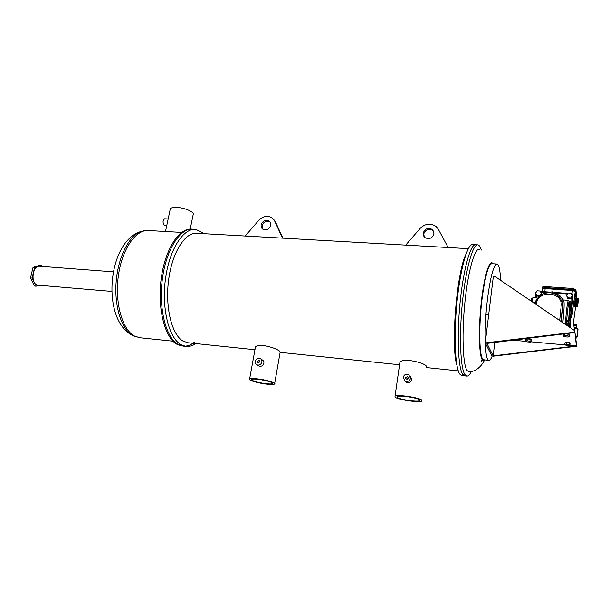 <?xml version="1.0" encoding="UTF-8"?>
<svg xmlns="http://www.w3.org/2000/svg" width="609" height="609" viewBox="0 0 609 609"><rect width="100%" height="100%" fill="white"/><g stroke="black" fill="none" stroke-linecap="round" stroke-linejoin="round"><path stroke-width="0.91" d="M204.54 233.719L195.755 229.365C183.21 227.941 169.15 249.842 165.397 279.485C161.514 309.098 169.096 338.406 181.178 344.801L185.89 346.399L182.982 346.087L178.247 344.496C166.097 338.102 158.454 308.816 162.344 279.249C166.105 249.644 180.218 227.774 192.832 229.205C180.218 227.774 166.105 249.644 162.344 279.249C158.454 308.816 166.097 338.102 178.247 344.496L182.319 346.019M184.687 346.186C187.93 346.102 191.112 344.816 194.241 342.327C191.112 344.816 187.93 346.102 184.687 346.186M192.124 229.167L191.683 229.144C179.046 227.713 164.91 249.568 161.141 279.158C157.259 308.71 164.917 337.98 177.09 344.374L181.84 345.973M190.191 229.106L193.114 214.916C195.626 212.556 185.045 207.684 176.679 207.441C173.352 207.319 171.236 207.745 170.337 208.72L170.094 209.854M168.16 218.958L164.704 218.783C162.839 220.146 162.58 222.194 163.92 224.934L164.438 225.14M37.552 266.597L35.954 266.476L36.837 266.186L38.436 266.308L34.637 267.564L33.031 267.442L35.954 266.476M38.809 285.248L36.205 286.192L32.056 278.069L34.637 267.564M38.436 266.308L41.29 265.357L41.815 266.422M36.837 266.186L39.699 265.235L41.29 265.357M36.205 286.192L34.606 286.055L30.45 277.94L33.031 267.442M32.056 278.069L30.45 277.94M113.266 271.85L39.494 266.247C33.038 265.09 30.328 282.051 36.555 284.753L38.024 285.179M270.678 225.36C269.193 229.327 266.62 230.644 262.974 229.319C261.482 228.291 260.873 226.807 261.162 224.873C262.669 220.892 265.25 219.583 268.904 220.953C270.366 221.981 270.959 223.45 270.678 225.36M262.7 229.129L262.037 225.787C263.545 221.813 266.118 220.511 269.772 221.882L270.061 222.087M434.004 233.795C432.245 238.401 429.185 239.657 424.823 237.556L423.148 233.232C424.945 228.596 428.02 227.363 432.39 229.54L434.004 233.795M423.917 236.566L423.651 234.183C425.44 229.563 428.508 228.337 432.87 230.499L433.783 231.534M259.853 361.822L258.033 362.934L257.325 361.54L259.152 360.429L259.853 361.822M408.296 377.983L406.188 379.11L405.442 377.671L407.55 376.545L408.296 377.983M408.274 378.082L407.094 379.232M397.175 397.319L397.243 396.52C399.413 395.005 418.048 397.844 419.67 399.946L419.54 400.699C417.249 402.184 399.093 399.435 397.175 397.319M258.345 379.308C267.861 380.754 272.581 382.201 272.505 383.655C271.561 384.058 269.315 384.066 265.76 383.67C256.359 382.246 251.669 380.8 251.677 379.338C252.583 378.927 254.806 378.92 258.345 379.308M255.338 361.327C256.145 358.853 257.714 357.902 260.051 358.465C261.451 359.165 262.053 360.361 261.847 362.035C261.055 364.502 259.495 365.461 257.165 364.913C255.742 364.212 255.133 363.017 255.338 361.327M258.254 365.598L259.86 366.306C261.923 366.352 263.263 365.37 263.887 363.345C264.055 361.655 263.408 360.437 261.946 359.698L260.934 359.036M404.894 381.006L406.317 382.323C409.05 383.145 410.869 382.216 411.775 379.521L410.116 375.943M403.196 377.428C404.071 374.642 405.891 373.675 408.647 374.543L410.542 378.227C409.69 380.998 407.885 381.972 405.137 381.143L403.196 377.428M468.336 248.67L196.913 233.293C185.205 231.953 172.126 252.415 168.602 280.049C164.963 307.652 171.944 335.087 183.195 341.177L188.143 342.768M185.89 346.399C189.232 346.787 192.543 345.843 195.824 343.567M475.385 244.742L472.729 244.597C467.583 243.455 460.335 268.577 456.978 302.094C453.576 335.574 455.083 367.927 459.803 374.124L461.888 375.57M461.691 375.555L464.621 375.86L462.771 374.436C458.135 368.239 456.704 335.856 460.107 302.338C463.457 268.782 470.612 243.623 475.675 244.757C470.612 243.623 463.457 268.782 460.107 302.338C456.704 335.856 458.135 368.239 462.771 374.436L464.819 375.882M399.732 363.558L399.93 362.172C402.861 357.605 424.816 362.629 426.521 366.382L426.407 367.212M255.255 348.051L255.476 346.841C256.671 345.646 259.388 345.196 263.613 345.493C271.119 346.909 276.478 348.805 279.691 351.172L280.155 352.169L274.682 383.358M421.9 400.212L421.748 401.103C418.984 402.876 397.312 399.595 394.982 397.06L395.058 396.101C397.639 394.282 420.004 397.692 421.9 400.212M266.468 384.089C257.622 383.107 247.239 379.94 249.629 378.905C250.71 378.417 253.367 378.402 257.599 378.874C266.62 379.856 277.026 383.076 274.552 384.066C273.418 384.561 270.723 384.568 266.468 384.089M466.03 254.082C456.75 271.622 450.599 346.475 456.879 365.172M405.701 245.123L420.575 227.933C425.699 223.442 430.89 222.993 436.158 226.571L438.069 228.801L448.171 247.528M245.221 236.026L259.152 219.925C263.225 216.149 267.442 215.411 271.789 217.718L275.352 221.615L273.73 219.491M282.447 238.134L274.499 220.686M282.888 238.165L275.352 221.615M496.837 264.024L491.836 263.72C488.41 264.382 485.183 275.854 482.145 298.136C478.826 324.041 479.093 353.524 482.427 358.572L483.873 359.797M492.186 356.067C491.021 359.013 489.925 360.421 488.898 360.292C484.688 360.863 483.759 328.243 487.543 298.539C490.542 276.212 493.701 264.709 497.005 264.04C498.954 264.702 500.164 270.137 500.636 280.353M479.793 249.515C475.256 246.386 468.42 268.942 465.048 300.876C461.622 332.758 462.756 364.532 467.073 370.584L469.478 371.939C475.994 371.117 481.057 367.09 484.65 359.873M481.338 250.063L480.859 248.632C479.983 246.31 478.978 245.062 477.837 244.879C472.843 243.745 465.748 268.927 462.398 302.513C459.003 336.061 460.389 368.475 464.949 374.664L466.783 376.088C468.214 376.278 469.714 374.794 471.275 371.642M494.767 342.433L493.168 355.862L576.365 345.927L570.29 345.379M565.251 344.922L531.177 341.847M526.283 341.405L512.9 340.195M576.365 345.927L574.759 331.09L574.614 332.575L486.934 343.407L493.328 356.181L576.411 346.27L576.548 344.861L574.706 330.702L494.851 276.417L493.359 276.319L485.244 342.905L491.897 356.044L493.168 355.862M574.706 330.702L574.561 332.187L485.244 342.905M574.561 332.187L574.614 332.575M542.718 287.737L542.855 286.961L545.36 286.595L545.253 287.6M575.535 290.211L575.452 289.458L572.551 288.476L545.36 286.595M576.038 298.608L575.254 291.483L572.346 290.501L545.146 288.597L542.634 288.963L542.604 289.382M574.569 306.403L577.614 306.753L578.428 298.905M578.55 298.92L575.368 298.539L574.835 301.341L574.432 306.388L577.614 306.753M576.7 298.676L575.924 291.513C575.65 290.912 574.447 290.508 572.323 290.295L545.101 288.392L545.184 287.593L572.399 289.488C574.531 289.694 575.733 290.097 576.007 290.706L576.868 298.699M545.101 288.392L541.995 288.841L542.444 291.589L542.634 288.963M545.184 287.593L541.987 288.323M578.421 298.859L578.284 299.567L575.231 299.247M578.284 299.567L575.124 299.544M578.177 299.864L578.04 300.884L574.98 300.564M578.04 300.884L577.895 301.668L574.835 301.341M577.895 301.668L577.781 302.726L574.729 302.399M577.781 302.726L577.644 303.777L574.584 303.449M577.644 303.777L577.591 304.591L574.538 304.264M577.591 304.591L577.492 305.627L574.439 305.299M577.492 305.627L574.47 305.642M577.515 305.977L577.484 306.715M572.643 288.483L572.681 288.095L571.554 288.407M572.681 288.095L573.8 288.643M546.676 286.474L545.535 286.215L545.497 286.603M545.535 286.215L544.446 286.573M536.872 291.315L536.438 291.528M569.385 301.257L569.27 305.383L570.724 305.497L570.998 301.379L569.385 301.257M571.402 293.683L572.285 294.086M552.447 292.998C555.705 293.256 558.514 294.474 560.851 296.652L563.287 299.971C564.239 300.427 564.368 304.82 563.675 313.14L562.861 322.648M566.408 295.296L567.672 297.801L570.694 298.022L572.445 295.73L571.173 293.233L568.159 293.013L566.408 295.296L567.74 298.319L570.755 298.532L572.498 296.553L569.506 326.454M541.416 293.508L539.681 295.768L536.735 295.555L535.517 293.081L537.252 290.82L540.198 291.033L541.53 294.018L540.495 295.365M539.384 296.248L536.856 296.065L535.737 293.896L535.296 297.908L535.753 293.903M568.22 320.22L566.743 320.098L566.21 323.699L566.469 324.277L567.946 324.399L568.22 320.22L567.999 321.742L566.355 321.613M559.679 320.486L561.117 306.441C563.721 291.292 536.849 289.435 536.346 304.561L536.339 304.622M535.128 303.8C536.978 296.629 541.865 292.929 549.782 292.685C558.263 293.881 562.571 298.501 562.708 306.54L561.171 321.506M561.346 321.621L562.838 306.51C561.795 299.392 562.023 297.565 563.523 301.029M549.782 292.685L549.782 292.685C547.658 292.373 544.956 293.02 541.667 294.627C537.519 297.778 535.349 300.838 535.159 303.815M567.999 321.742L567.862 323.836L566.21 323.699M567.862 323.836L567.946 324.399M570.998 301.379L570.785 302.848L569.324 302.734M570.785 302.848L570.641 304.903L569.187 304.797M570.641 304.903L570.724 305.497M555.895 293.683L555.743 292.556L567.847 293.424M555.636 293.599L555.743 292.556L552.652 291.856L549.752 292.13L549.691 292.685M552.53 292.998L552.652 291.856M571.729 294.322L572.323 294.124L572.475 296.286M572.445 295.73L572.498 296.553M572.673 295.144L569.849 326.614M569.955 326.668L572.894 297.085M567.672 297.801L567.74 298.319M570.694 298.022L570.755 298.532M568.867 326.142L569.286 323.272L569.111 326.264M569.286 323.272L568.547 322.793M572.894 297.291L572.643 295.068L571.958 294.779M536.773 299.354L534.344 303.267M531.68 299.933L531.109 299.887L531.375 298.448L532.296 298.517M531.109 299.887L531.04 301.021M535.517 293.081L535.737 293.896M536.735 295.555L536.856 296.065M536.613 291.65L535.897 292.396M577.781 332.917L577.629 331.601L577.606 332.902M576.769 328.594L576.517 324.46L573.845 324.117M575.459 336.488L575.787 337.911L576.106 336.503M563.142 336.016L564.604 335.506L567.771 335.78L569.453 336.571L567.976 337.074L564.825 336.8L563.142 336.016L563.325 334.174L564.239 333.854M564.779 333.785L564.604 335.506M565.396 333.709L567.953 333.93L567.771 335.78M567.953 333.93L569.643 334.722L569.453 336.571M567.801 326.005L570.42 326.888L570.351 327.589M568.745 326.089L568.692 326.614M564.688 344.671L564.87 342.89L566.286 342.418L566.104 344.199L570.785 345.219L569.354 345.684L566.317 345.41L564.688 344.671L566.104 344.199M566.286 342.418L569.339 342.684L569.164 344.481M569.339 342.684L570.968 343.43L570.785 345.219M525.704 341.154L525.894 339.396L527.173 338.924L526.983 340.682L531.627 341.687L530.332 342.151L527.379 341.885L525.704 341.154L526.983 340.682M527.173 338.924L530.142 339.183L529.952 340.949M530.142 339.183L531.817 339.929L531.627 341.687M181.596 232.425L148.642 230.552C135.898 229.182 121.907 249.127 118.329 276.143C114.629 303.13 122.439 330.055 134.711 336.16L140.1 337.767M135.601 336.8L132.732 335.551C121.556 329.507 114.058 306.205 116.197 281.305C118.26 256.389 129.519 235.021 141.516 231.359L143.549 230.857M490.687 264.154L490.192 263.507M492.94 263.788C489.819 258.269 484.421 274.689 481.453 300.717C478.446 326.683 478.864 354.164 482.092 359.493C482.952 361 483.919 361.137 484.992 359.904M481.94 359.919L482.838 359.188M572.43 311.922L575.254 291.483M573.45 322.328L575.619 306.54M575.924 291.513L576.007 290.706M572.323 290.295L572.399 289.488M575.452 289.458L575.383 290.135M572.551 288.476L572.445 289.488M544.811 291.757L545.146 288.597M572.018 293.865L572.346 290.501M542.391 291.589L542.558 289.191M571.075 315.5L571.455 311.648M571.836 307.865L572.346 313.886L570.648 319.763M574.485 330.55L573.587 323.371M575.52 336.457L576.89 336.571L577.888 328.921M577.332 336.084L578.002 329.225L577.332 336.084M565.319 324.323L566.203 313.338C567.086 305.048 567.824 300.717 568.418 300.351L569.286 301.348M569.484 301.699C568.966 300.541 568.212 304.53 567.23 313.673L566.583 321.179M568.189 326.043L569.659 305.413M568.844 322.983L570.603 305.49M571.006 301.44L571.379 297.725M567.398 294.01L555.857 293.188M548.671 292.67L540.723 292.107M536.118 297.968L536.422 295.182M566.4 323.881L566.34 325.016M570.138 327.596L570.633 327.642M540.419 291.475L549.752 292.137M532.692 298.912C532.319 298.151 531.847 298.905 531.276 301.181M531.977 301.661C532.532 299.027 533.027 297.732 533.446 297.771L537.648 298.083M575.863 339.616L576.221 336.518M575.802 339.114L575.87 339.578M576.951 328.327L576.609 324.749M576.753 327.505L574.112 327.284M576.578 325.061L574.059 324.856M576.563 325.465L574.158 325.267M173.002 341.192L139.606 337.721L132.732 335.551C100.668 319.961 107.359 240.563 141.516 231.359L148.063 230.522M170.337 208.72L165.488 231.511M164.4 225.14L166.82 225.269M37.895 285.172L111.736 291.422M272.505 383.655L272.611 383.061M187.694 342.722L254.95 349.718M280.125 352.337L399.557 364.761M426.361 367.554L458.272 370.873M249.629 378.905L255.476 346.841M395.058 396.101L399.93 362.172M192.832 229.205L195.055 229.327M406.317 382.323L405.137 381.143M259.069 366.108L257.165 364.913M419.54 400.699L419.647 399.93M408.182 377.207L407.55 376.545M432.87 230.499L432.39 229.54M269.772 221.882L268.904 220.953M464.621 375.86L466.783 376.088M475.675 244.757L477.555 244.864M481.224 361.487L482.663 358.952M490.42 264.42L490.138 263.568M483.736 359.782L488.898 360.292M485.982 314.518L488.677 314.731M541.995 288.841L542.079 288.042M542.855 286.961L542.771 287.722M576.89 336.571L577.355 336.191M535.905 292.579L536.902 291.277M572.178 293.987L571.387 293.652M563.287 299.971L568.387 300.344M563.333 300.503L563.249 299.971M567.862 293.401L555.629 292.526M549.858 292.114L540.404 291.445M570.085 327.566L570.648 327.612M531.314 301.204C532.213 298.311 532.913 297.169 533.415 297.771M574.569 328.411L577.56 328.662"/></g></svg>
